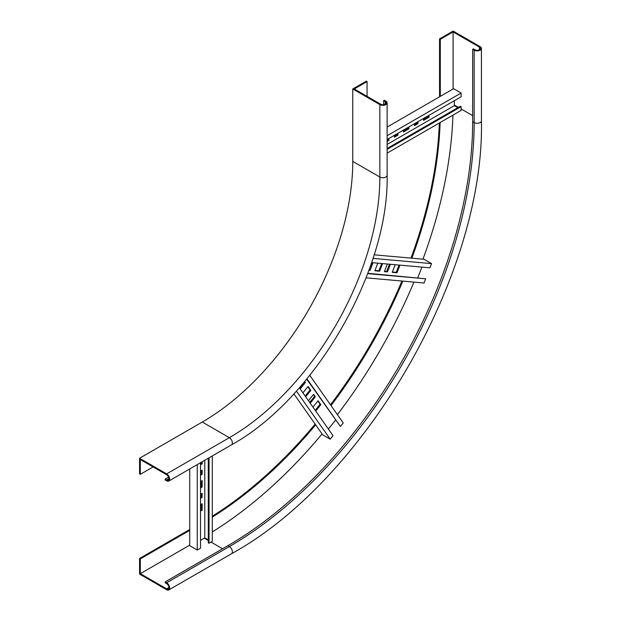 <?xml version="1.0" encoding="UTF-8"?>
<svg xmlns="http://www.w3.org/2000/svg" width="621" height="621" viewBox="0 0 621 621"><rect width="100%" height="100%" fill="white"/><g stroke="black" fill="none" stroke-linecap="round" stroke-linejoin="round"><path stroke-width="0.93" d="M153.115 466.938L140.323 474.32L139.57 473.885L139.57 458.251L166.653 473.885A4.254 2.461 60 0 1 169.44 477.642A4.254 2.461 60 0 1 168.788 481.05A4.254 2.461 60 0 1 166.653 480.84L165.155 479.971L165.155 479.102L168.586 477.122M140.323 474.32L140.323 459.556L166.653 474.755A3.19 1.84 60 0 1 168.741 477.572A3.19 1.84 60 0 1 168.252 480.126A3.19 1.84 60 0 1 166.653 479.971L165.155 479.102M367.065 81.592L354.273 88.974L380.611 104.181A3.19 1.84 0 0 0 384.089 104.576A3.19 1.84 0 0 0 386.06 102.876A3.19 1.84 0 0 0 385.121 101.572L383.615 100.703L384.368 100.268L385.874 101.138A4.254 2.461 0 0 1 387.124 102.876A4.254 2.461 0 0 1 384.492 105.151A4.254 2.461 0 0 1 379.858 104.615L352.767 88.974L366.312 81.157L367.065 81.592L367.065 96.364M383.615 100.703L383.615 104.67M139.57 458.251L202.275 422.047L229.359 437.689A4.254 2.461 60 0 1 232.145 441.438A4.254 2.461 60 0 1 231.493 444.846L168.788 481.05M352.767 88.974L352.767 161.382A212.832 122.88 -60 0 1 202.275 422.047M439.552 96.798L439.552 38.867L453.097 31.05L480.188 46.691A4.254 2.461 180 0 1 481.43 48.43A4.254 2.461 180 0 1 478.807 50.697A4.254 2.461 180 0 1 474.165 50.169L472.659 49.3L473.412 48.865L474.918 49.734A3.19 1.84 180 0 0 478.395 50.13A3.19 1.84 180 0 0 480.367 48.43A3.19 1.84 180 0 0 479.435 47.126L453.097 31.919L453.097 88.974M439.552 38.867L440.305 39.302L453.097 31.919M440.305 96.364L440.305 39.302M212.304 517.122A335.565 193.736 120 0 0 315.654 424.834M331.001 405.544A335.565 193.736 120 0 0 402.835 281.111M411.87 258.181A335.565 193.736 120 0 0 440.126 122.531M212.304 516.222A335.565 193.736 120 0 0 315.142 424.104M330.481 404.799A335.565 193.736 120 0 0 401.934 281.034M410.986 258.103A335.565 193.736 120 0 0 439.342 122.981M189.731 530.365L140.323 558.892L139.57 558.458L189.731 529.496M139.57 558.458L139.57 574.099L166.653 589.74A4.254 2.461 -120 0 0 168.788 589.95A4.254 2.461 -120 0 0 169.44 586.542A4.254 2.461 -120 0 0 166.653 582.785L165.155 581.916L165.155 582.785L166.653 583.655A3.19 1.84 -120 0 1 168.741 586.472A3.19 1.84 -120 0 1 168.252 589.026A3.19 1.84 -120 0 1 166.653 588.871L168.912 587.567M140.323 558.892L140.323 573.664L189.731 545.137M166.653 588.871L140.323 573.664M165.155 581.916L227.86 545.719A346.207 199.884 120 0 0 472.659 121.7L472.659 49.3M452.926 115.141A353.652 204.185 -60 0 1 422.955 259.174M413.928 282.105A353.652 204.185 -60 0 1 337.397 414.649M322.051 433.932A353.652 204.185 -60 0 1 212.304 531.902M367.811 273.271L425.657 278.806L424.027 283.005L366.072 277.828M421.907 267.1L417.786 277.734M371.606 262.605L429.918 267.814L431.548 263.615L424.027 259.267L374.129 254.812M373.035 262.73L370.069 270.368L368.921 270.267M382.59 263.583L379.633 271.222L374.851 270.795L377.816 263.157M390.415 264.282L387.45 271.92L384.407 271.649L387.372 264.01M399.971 265.136L397.005 272.774L392.231 272.347L395.189 264.709M425.657 278.806L367.679 273.628M372.142 262.652L369.053 269.91M381.705 263.506L378.88 270.787L374.991 270.438M389.522 264.204L386.697 271.486L384.546 271.292M399.078 265.058L396.252 272.34L392.363 271.99M431.548 263.615L372.996 258.383M397.005 272.774L396.252 272.34M387.45 271.92L386.697 271.486M379.633 271.222L378.88 270.787M370.069 270.368L369.316 269.933M299.353 387.745L333.019 435.647L330.201 439.163L296.396 391.067M293.865 393.83L322.672 434.816L330.201 439.163M328.4 429.064L335.542 420.176M306.937 378.841L340.409 426.456L343.234 422.948L309.77 375.348M340.409 426.456L306.696 379.128M304.647 381.597L305.307 382.544L300.176 388.925M302.939 392.845L308.07 386.464L310.826 390.392L305.695 396.772M308.458 400.7L313.589 394.319L315.344 396.811L310.213 403.192M312.968 407.12L318.099 400.739L320.863 404.667L315.732 411.048M304.399 381.884L299.664 388.187M307.83 386.759L310.073 389.957L305.183 396.043M313.349 394.614L314.591 396.377L309.7 402.462M317.859 401.034L320.11 404.232L315.22 410.318M320.863 404.667L320.11 404.232M315.344 396.811L314.591 396.377M310.826 390.392L310.073 389.957M305.307 382.544L304.554 382.109M200.521 462.73L200.521 548.18L197.253 550.059L197.253 464.609M189.731 468.956L189.731 545.719L197.253 550.059M208.291 539.921L204.783 537.895L200.521 540.355M209.044 457.809L209.044 543.251L212.304 541.372L212.304 455.923M209.044 543.251L208.291 542.824L208.291 458.244M204.783 460.27L204.783 537.895M202.151 461.791L202.151 463.825L200.521 464.764M200.521 471.137L202.151 470.198L202.151 474.25L200.521 475.189M200.521 481.562L202.151 480.623L202.151 486.996L200.521 487.935M200.521 494.308L202.151 493.369L202.151 497.421L200.521 498.36M200.521 504.733L202.151 503.794L202.151 510.167L200.521 511.106M201.398 462.226L201.398 463.39L200.521 463.895M201.398 470.633L201.398 473.815L200.521 474.32M201.398 481.058L201.398 486.561L200.521 487.066M201.398 493.804L201.398 496.986L200.521 497.491M201.398 504.229L201.398 509.732L200.521 510.237M202.151 510.167L201.398 509.732M202.151 497.421L201.398 496.986M202.151 486.996L201.398 486.561M202.151 474.25L201.398 473.815M202.151 463.825L201.398 463.39M387.124 148.497L460.371 106.207L461.124 106.641L461.124 110.406L387.124 153.131M454.355 100.703L454.355 105.632L457.863 107.658M387.124 139.515L461.124 96.798L461.124 93.034L453.602 88.687L387.124 127.064M388.886 138.499L388.886 140.385L387.124 141.402M397.914 133.29L397.914 135.168L394.405 137.194L394.405 135.316M408.952 126.917L408.952 128.795L403.433 131.986L403.433 130.1M417.98 121.7L417.98 123.587L414.471 125.613L414.471 123.734M429.018 115.327L429.018 117.214L423.499 120.396L423.499 118.518M387.124 144.445L454.355 105.632M461.124 106.641L387.124 149.366M388.133 138.933L388.133 139.95L387.124 140.532M397.161 133.725L397.161 134.734L394.405 136.333M408.199 127.352L408.199 128.361L403.433 131.116M417.227 122.135L417.227 123.152L414.471 124.743M428.265 115.762L428.265 116.779L423.499 119.535M461.124 93.034L387.124 135.751M429.018 117.214L428.265 116.779M417.98 123.587L417.227 123.152M408.952 128.795L408.199 128.361M397.914 135.168L397.161 134.734M388.886 140.385L388.133 139.95M168.912 478.667L166.653 479.971M385.121 101.572L385.121 104.181M352.767 161.382L379.858 177.024A212.832 122.88 -60 0 1 229.359 437.689L166.653 473.885M379.858 104.615L379.858 177.024A4.254 2.461 0 0 0 384.492 177.552A4.254 2.461 0 0 0 387.124 175.285C389.157 270.469 314.94 399.016 231.493 444.846M479.435 49.734L479.435 47.126M454.355 105.05L458.368 107.363M461.124 108.962L472.659 115.622M204.278 538.19L208.291 540.503M211.055 542.094L222.59 548.754M168.788 589.95L231.493 553.746C365.334 480.32 484.768 273.457 481.43 120.831A4.254 2.461 180 0 1 478.807 123.105A4.254 2.461 180 0 1 474.165 122.57L472.659 121.7M231.493 553.746A4.254 2.461 -120 0 0 232.145 550.338A4.254 2.461 -120 0 0 229.359 546.589A346.207 199.884 120 0 0 474.165 122.57L474.165 50.169M166.653 582.785L229.359 546.589L227.86 545.719M387.124 102.876L387.124 175.285M481.43 120.831L481.43 48.43"/></g></svg>
